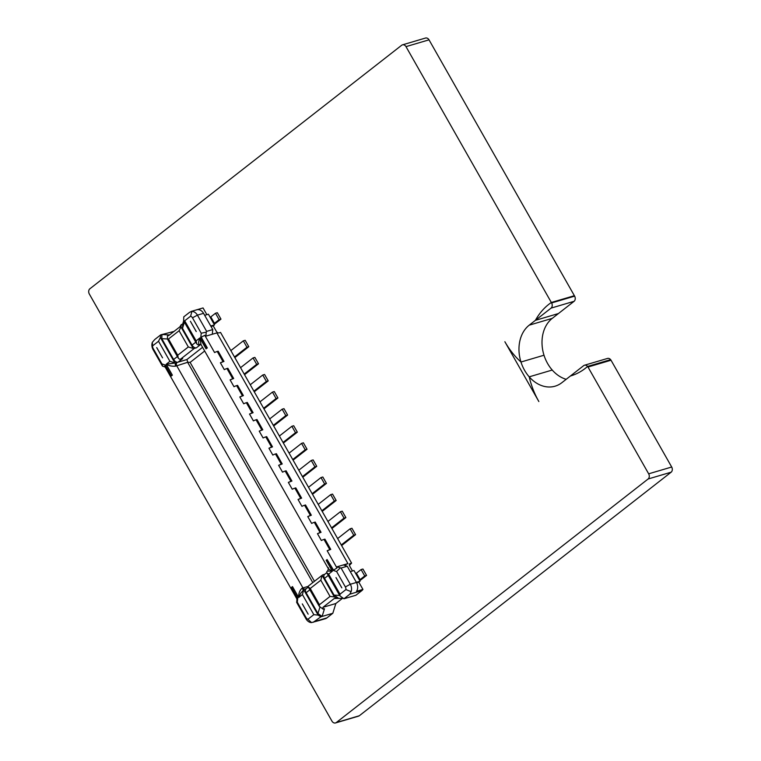<?xml version="1.0" encoding="UTF-8"?>
<svg xmlns="http://www.w3.org/2000/svg" width="761" height="761" viewBox="0 0 761 761"><rect width="100%" height="100%" fill="white"/><g stroke="black" fill="none" stroke-linecap="round" stroke-linejoin="round"><path stroke-width="1.14" d="M405.994 46.63L551.601 302.945A3.929 3.025 73.6 0 1 551.069 308.11L529.228 325.156A33.646 25.893 -106.4 0 0 520.971 362.027A72.495 55.781 73.6 0 1 504.876 341.737L538.855 401.542A72.495 55.781 73.6 0 1 529.209 376.838A33.646 25.893 -106.4 0 0 555.092 386.179A33.646 25.893 -106.4 0 0 561.894 382.659L583.725 365.603A3.929 3.025 73.6 0 1 584.477 365.232A3.929 3.025 73.6 0 1 587.587 366.441A3.929 3.025 73.6 0 1 587.996 367.021L648.667 473.818A3.929 3.025 73.6 0 1 648.134 478.983L336.248 722.579A3.929 3.025 73.6 0 1 335.496 722.95A3.929 3.025 73.6 0 1 331.977 721.162L89.303 293.984A3.929 3.025 73.6 0 1 89.836 288.819L401.722 45.222A3.929 3.025 73.6 0 1 402.464 44.851A3.929 3.025 73.6 0 1 405.994 46.63L429.023 39.838L574.631 296.143A3.929 3.025 73.6 0 1 574.098 301.308L552.267 318.364A33.646 25.893 -106.4 0 0 544.001 355.225A33.646 25.893 -106.4 0 0 552.239 370.046A33.646 25.893 -106.4 0 0 566.184 379.311M402.464 44.851L425.504 38.05A3.929 3.025 73.6 0 1 429.023 39.838M551.335 302.488L574.365 295.696L551.335 302.488A72.495 55.781 73.6 0 0 535.402 320.343L558.431 313.542L535.402 320.343A72.495 55.781 73.6 0 1 551.335 302.488M520.971 362.027L544.001 355.225L520.971 362.027A33.646 25.893 -106.4 0 0 529.209 376.838L552.239 370.046L529.209 376.838A72.495 55.781 73.6 0 0 538.855 401.542L504.876 341.737A72.495 55.781 73.6 0 0 520.971 362.027M584.477 365.232L607.506 358.441A3.929 3.025 73.6 0 1 610.617 359.639L587.587 366.441A72.495 55.781 73.6 0 1 570.626 375.944A72.495 55.781 73.6 0 1 570.408 376.01A72.495 55.781 73.6 0 0 570.626 375.944A72.495 55.781 73.6 0 0 587.587 366.441L610.617 359.639A3.929 3.025 73.6 0 1 611.026 360.229L671.697 467.016A3.929 3.025 73.6 0 1 671.164 472.181L359.278 715.778A3.929 3.025 73.6 0 1 358.536 716.149L335.496 722.95M587.996 367.021L611.026 360.229M648.667 473.818L671.697 467.016M648.134 478.983L671.164 472.181M336.248 722.579L359.278 715.778M551.601 302.945L574.631 296.143M551.069 308.11L574.098 301.308M211.035 326.507L213.223 325.86L216.257 331.206A2.502 1.532 -128 0 0 219.006 332.89L220.538 332.433L351.582 563.111L349.413 565.404M327.715 571.073L332.367 571.188L326.174 560.296L327.106 559.563L333.27 570.417L336.6 571.521L345.361 586.94A3.501 2.692 73.6 0 1 345.922 589.585L340.024 594.189L328.619 574.117L326.726 572.691L326.792 571.711A3.995 2.445 52 0 1 327.049 571.454L327.525 571.083C328.419 569.152 328.609 568.22 328.096 568.277L201.047 344.628L199.867 337.951L206.05 348.842L206.982 348.11L200.818 337.256L201.237 333.232L192.476 317.813A3.501 2.692 -106.4 0 0 190.611 316.186L184.714 320.79L196.119 340.871L196.728 343.858L197.889 344.809A3.995 2.445 -128 0 0 198.954 344.781L200.181 344.419A8.504 1.579 -29.6 0 1 199.106 344.666C198.279 343.544 198.535 341.299 199.867 337.951L196.119 340.871M349.879 594.151L361.827 590.622L355.901 595.254L343.953 598.774L349.879 594.151L351.116 591.649A7.496 5.774 -106.4 0 0 350.307 584.267L341.09 568.039L336.895 566.84L336.961 567.972L333.546 570.141L327.106 559.563M340.224 567.944L336.6 571.521M206.982 348.11L207.315 347.929A6.002 1.113 150.4 0 0 206.05 348.842M207.315 347.929L201.208 337.18L204.795 335.325L205.851 336.162L206.269 332.138L201.237 333.232M334.345 596.9L322.112 575.364A3.995 2.445 -128 0 1 322.369 575.107L308.652 585.827A3.995 2.445 -128 0 0 308.395 586.084L308.319 587.064L310.222 588.481L319.439 604.719L330.046 596.434L334.345 596.9L336.838 598.422L334.203 598.546L322.968 607.316L335.839 603.521L332.823 613.28L326.897 617.903A7.496 5.774 73.6 0 1 325.518 618.645L319.087 620.548A7.496 5.774 73.6 0 1 318.945 620.586L311.515 622.584A7.496 5.774 73.6 0 1 306.017 618.855L296.8 602.626L296.885 598.926M332.823 613.28L320.876 616.8L313.237 622.279M342.564 598.27L335.839 603.521M322.968 607.316L323.111 609.142L324.481 608.743L322.103 616.439L317.946 613.537L306.122 592.724A3.995 2.445 -128 0 1 306.112 588.852L308.348 587.102M306.341 588.672L304.486 589.214A3.995 2.445 52 0 0 303.972 589.48A3.995 2.445 52 0 0 303.715 589.737L318.136 615.116L320.876 616.8M303.972 589.48L300.719 593.276L298.683 597.499L292.49 586.607L291.558 587.34L297.722 598.184L297.304 602.208L306.065 617.637A3.501 2.692 -106.4 0 0 307.929 619.254L313.827 614.65L302.421 594.579L303.715 589.737M167.391 338.987L161.798 338.674L173.622 359.487A3.995 2.445 52 0 0 178.017 362.179L177.094 362.445A8.504 1.579 150.4 0 0 175.724 362.93L166.183 364.253L172.367 375.154A6.002 1.113 150.4 0 0 171.425 375.963L165.318 365.204L164.671 366.184L297.113 599.326L297.665 598.175L291.558 587.34M319.439 604.719L319.259 606.308L323.111 609.142M319.934 607.116L317.946 613.537M171.425 375.963L165.27 365.033L161.941 363.929L153.18 348.509A3.501 2.692 73.6 0 1 152.619 345.855L158.516 341.251L169.922 361.332L166.183 364.253C169.123 365.86 172.319 366.488 175.781 366.136A6.002 1.113 -29.6 0 1 176.752 365.803L187.786 362.255L190.117 362.398L204.68 351.021M302.421 594.579L298.683 597.499C298.493 593.599 299.596 590.526 301.974 588.272A6.002 1.113 -29.6 0 1 302.945 587.939L308.224 586.379M322.369 575.107A3.995 2.445 -128 0 1 322.892 574.84L324.747 574.298M296.562 602.046L297.304 602.208M318.136 615.116L313.827 614.65M307.929 619.254L311.515 622.584M322.112 575.364L320.819 580.205L310.222 588.481M303.848 589.575A2.502 1.512 68.6 0 1 301.974 588.272M352.467 570.978L349.727 566.155A2.502 1.532 52 0 1 349.718 563.73A2.502 1.532 52 0 1 350.05 563.568L351.582 563.111M361.827 590.622A7.496 5.774 -106.4 0 0 362.94 589.414L358.831 582.175L360.077 581.195L354.008 570.522L350.279 571.625M360.077 581.195L356.348 582.298M343.182 598.298L336.838 598.422M356.633 582.821L358.831 582.175M362.94 589.414L356.509 591.316A7.496 5.774 -106.4 0 0 356.433 582.46L347.216 566.222L343.335 564.938L336.895 566.84M223.972 361.437L220.395 362.797A6.002 1.113 -29.6 0 1 223.059 361.703L223.972 361.437L218.15 351.182L217.227 351.458A6.002 1.113 -29.6 0 0 214.573 352.543L204.795 335.325M233.684 378.521L230.107 379.882A6.002 1.113 -29.6 0 1 232.761 378.797L233.684 378.521L227.853 368.267L226.94 368.543A6.002 1.113 -29.6 0 0 224.286 369.627L220.395 362.797M243.387 395.615L239.81 396.966A6.002 1.113 -29.6 0 1 242.474 395.882L243.387 395.615L237.565 385.361L236.642 385.627A6.002 1.113 -29.6 0 0 233.988 386.721L230.107 379.882M253.099 412.7L249.522 414.06A6.002 1.113 -29.6 0 1 252.176 412.966L253.099 412.7L247.268 402.445L246.355 402.721A6.002 1.113 -29.6 0 0 243.701 403.806L239.81 396.966M262.802 429.784L259.225 431.145A6.002 1.113 -29.6 0 1 261.879 430.06L262.802 429.784L256.98 419.53L256.057 419.806A6.002 1.113 -29.6 0 0 253.403 420.89L249.522 414.06M272.505 446.869L268.937 448.229A6.002 1.113 -29.6 0 1 271.591 447.145L272.505 446.869L266.683 436.624L265.77 436.89A6.002 1.113 -29.6 0 0 263.106 437.975L259.225 431.145M282.217 463.963L278.64 465.323A6.002 1.113 -29.6 0 1 281.294 464.229L282.217 463.963L276.395 453.708L275.472 453.975A6.002 1.113 -29.6 0 0 272.819 455.068L268.937 448.229M291.92 481.047L288.352 482.407A6.002 1.113 -29.6 0 1 291.006 481.323L291.92 481.047L286.098 470.793L285.175 471.069A6.002 1.113 -29.6 0 0 282.521 472.153L278.64 465.323M301.632 498.132L298.055 499.492A6.002 1.113 -29.6 0 1 300.709 498.407L301.632 498.132L295.801 487.887L294.887 488.153A6.002 1.113 -29.6 0 0 292.234 489.237L288.352 482.407M311.335 515.226L307.758 516.576A6.002 1.113 -29.6 0 1 310.421 515.492L311.335 515.226L305.513 504.971L304.59 505.237A6.002 1.113 -29.6 0 0 301.936 506.331L298.055 499.492M321.047 532.31L317.47 533.67A6.002 1.113 -29.6 0 1 320.124 532.576L321.047 532.31L315.216 522.056L314.303 522.331A6.002 1.113 -29.6 0 0 311.649 523.416L307.758 516.576M330.75 549.394L327.173 550.755A6.002 1.113 -29.6 0 1 329.827 549.67L330.75 549.394L324.928 539.14L324.005 539.416A6.002 1.113 -29.6 0 0 321.351 540.5L317.47 533.67M336.961 567.972L327.173 550.755M184.714 320.79L183.61 320.771L183.791 316.833L189.717 312.21L191.924 311.42A7.496 5.774 73.6 0 1 197.422 315.14L206.64 331.377L212.776 329.57L212.29 334.26L216.885 332.909L347.929 563.587L343.335 564.938M212.29 334.26L205.851 336.162M326.745 572.729L324.519 574.479A3.995 2.445 52 0 0 324.528 578.35L334.05 595.121L338.207 598.022M334.05 595.121L339.644 595.435M341.09 568.039L347.216 566.222M340.024 594.189L339.844 595.777L343.953 598.774M355.663 573.433L356.414 573.214L360.058 579.616L359.306 579.844M366.574 575.421L362.93 569.019L361.095 569.561L364.738 575.963L366.574 575.421L361.894 579.073A8 1.484 -29.6 0 1 359.734 580.595M364.738 575.963L360.058 579.616M361.095 569.561L356.414 573.214M344.295 565.261L347.929 563.587M328.619 574.117L332.367 571.188C329.123 569.675 327.791 568.496 328.381 567.649M345.922 589.585L351.116 591.649M174.031 331.416L160.714 334.859L154.787 339.492L152.324 342.345A7.496 5.774 -106.4 0 0 153.132 349.737L162.359 365.965L165.185 367.097M202.578 347.311L186.902 359.553L178.017 362.179L182.697 358.526L180.547 359.154A3.995 2.445 52 0 1 179.491 359.182L178.302 358.184L177.722 355.244L168.495 339.006L179.101 330.731L180.975 326.926L181.27 324.576L179.862 326.859L168.628 335.63L167.544 335.297L168.913 334.897L161.941 334.498L161.798 338.674M304.647 589.176A2.502 1.922 73.6 0 1 302.945 587.939L176.752 365.803A2.502 1.922 -106.4 0 1 177.094 362.445L175.877 362.807A3.995 2.445 -128 0 1 174.811 362.835L160.39 337.446L160.714 334.859M172.367 375.154L171.434 375.877M168.495 339.006L167.401 338.987L167.544 335.297M180.975 326.926L193.218 348.462A3.995 2.445 52 0 0 194.274 348.433L196.414 347.806A3.995 2.445 -128 0 1 192.029 345.114L195.777 342.184M187.786 362.255L186.902 359.553M162.607 366.241L161.941 363.929M152.619 345.855L152.324 342.345M160.39 337.446L158.516 341.251M169.922 361.332L174.811 362.835M193.218 348.462L188.319 346.959L177.722 355.244M175.877 362.807L175.724 362.93A2.502 1.512 -111.4 0 0 175.781 366.136M212.776 329.57L203.548 313.332A7.496 5.774 73.6 0 0 196.747 309.794A7.496 5.774 73.6 0 0 196.614 309.841L203.044 307.939L206.859 314.664M204.671 315.311L208.409 314.207L214.469 324.89L213.223 325.86M210.74 325.993L214.469 324.89M181.27 324.576L182.64 324.176L183.667 320.857M196.747 309.794L191.04 311.477L191.924 311.42L190.611 316.186M182.64 324.176L182.507 328.343L192.029 345.114M182.507 328.343L184.409 322.169M213.698 323.53L214.45 323.311L210.807 316.899L210.065 317.128M215.487 313.247L219.13 319.658L220.966 319.116L217.323 312.704L215.487 313.247L210.807 316.899M220.966 319.116L216.286 322.769A8 1.484 -29.6 0 1 214.136 324.291M219.13 319.658L214.45 323.311M206.64 331.377L206.269 332.138M198.954 344.781L199.106 344.666A2.502 2.226 82.2 0 1 199.981 344.324L201.047 344.628M353.741 535.211L355.577 534.669L351.934 528.267L350.098 528.809L353.741 535.211L341.261 544.962M355.577 534.669L342.479 544.905A8 1.484 -29.6 0 1 341.603 545.551M350.098 528.809L337.627 538.55M345.875 517.585L344.029 518.127L340.395 511.715L342.231 511.173L345.875 517.585L332.776 527.82A8 1.484 -29.6 0 1 331.901 528.467M344.029 518.127L331.558 527.868M340.395 511.715L327.915 521.466M336.162 500.5L334.326 501.042L330.683 494.631L332.528 494.089L336.162 500.5L323.064 510.726A8 1.484 -29.6 0 1 322.188 511.382M334.326 501.042L321.855 510.783M330.683 494.631L318.212 504.372M326.459 483.406L324.624 483.948L320.98 477.547L322.816 477.004L326.459 483.406L313.361 493.642A8 1.484 -29.6 0 1 312.486 494.289M324.624 483.948L312.143 493.699M320.98 477.547L308.5 487.287M316.747 466.322L314.911 466.864L311.268 460.462L313.113 459.91L316.747 466.322L303.649 476.557A8 1.484 -29.6 0 1 302.773 477.204M314.911 466.864L302.44 476.605M311.268 460.462L298.797 470.203M307.044 449.237L305.209 449.78L301.565 443.368L303.401 442.826L307.044 449.237L293.946 459.463A8 1.484 -29.6 0 1 293.071 460.12M305.209 449.78L292.728 459.52M301.565 443.368L289.094 453.118M297.332 432.153L295.496 432.695L291.863 426.284L293.698 425.741L297.332 432.153L284.234 442.379A8 1.484 -29.6 0 1 283.358 443.035M295.496 432.695L283.025 442.436M291.863 426.284L279.382 436.024M287.629 415.059L285.794 415.601L282.15 409.199L283.986 408.657L287.629 415.059L274.531 425.294A8 1.484 -29.6 0 1 273.656 425.941M285.794 415.601L273.313 425.351M282.15 409.199L269.679 418.94M277.927 397.974L276.081 398.517L272.448 392.105L274.283 391.563L277.927 397.974L264.828 408.2A8 1.484 -29.6 0 1 263.953 408.857M276.081 398.517L263.61 408.257M272.448 392.105L259.967 401.856M268.214 380.89L266.379 381.432L262.735 375.021L264.581 374.479L268.214 380.89L255.116 391.116A8 1.484 -29.6 0 1 254.241 391.772M266.379 381.432L253.898 391.173M262.735 375.021L250.264 384.762M258.512 363.796L256.676 364.338L253.032 357.936L254.868 357.394L258.512 363.796L245.413 374.031A8 1.484 -29.6 0 1 244.538 374.678M256.676 364.338L244.195 374.089M253.032 357.936L240.552 367.677M248.799 346.712L246.964 347.254L243.32 340.842L245.166 340.3L248.799 346.712L235.701 356.947A8 1.484 -29.6 0 1 234.826 357.594M246.964 347.254L234.493 356.995M243.32 340.842L230.849 350.593M529.228 325.156L552.267 318.364M314.949 621.433L326.897 617.903M320.819 580.205L330.046 596.434M309.879 589.794L306.122 592.724M302.317 603.911A6.002 1.113 150.4 0 0 302.307 603.92L308.138 614.156A6.002 1.113 150.4 0 1 308.157 614.146L302.317 603.911M190.117 362.398L314.464 581.29M187.777 362.55L312.781 582.593M306.065 617.637L306.017 618.855M356.433 582.46L350.307 584.267L345.361 586.94M349.48 564.006L350.05 563.568M324.528 578.35L328.276 575.421M341.813 587.863L335.991 577.609A6.002 1.113 -29.6 0 1 336.02 577.589L341.822 587.853A6.002 1.113 -29.6 0 1 341.822 587.853M217.227 351.458L223.059 361.703M324.005 539.416L329.827 549.67M314.303 522.331L320.124 532.576M304.59 505.237L310.421 515.492M294.887 488.153L300.709 498.407M285.175 471.069L291.006 481.323M275.472 453.975L281.294 464.229M265.77 436.89L271.591 447.145M256.057 419.806L261.879 430.06M246.355 402.721L252.176 412.966M236.642 385.627L242.474 395.882M226.94 368.543L232.761 378.797M188.319 346.959L179.101 330.731M177.38 356.557L173.622 359.487M156.728 347.587L162.559 357.841L156.699 347.606A6.002 1.113 150.4 0 0 156.718 347.596L156.718 347.596M200.733 344.429L196.414 347.806M180.547 359.154L194.274 348.433M153.18 348.509L153.132 349.737M203.548 313.332L197.422 315.14L192.476 317.813M196.224 331.539A6.002 1.113 -29.6 0 1 196.243 331.53L190.402 321.285A6.002 1.113 -29.6 0 1 190.402 321.285L196.224 331.539M319.259 606.308L308.319 587.064M339.844 595.777L326.726 572.691M167.401 338.987L178.331 358.231M183.61 320.771L196.728 343.858"/></g></svg>
